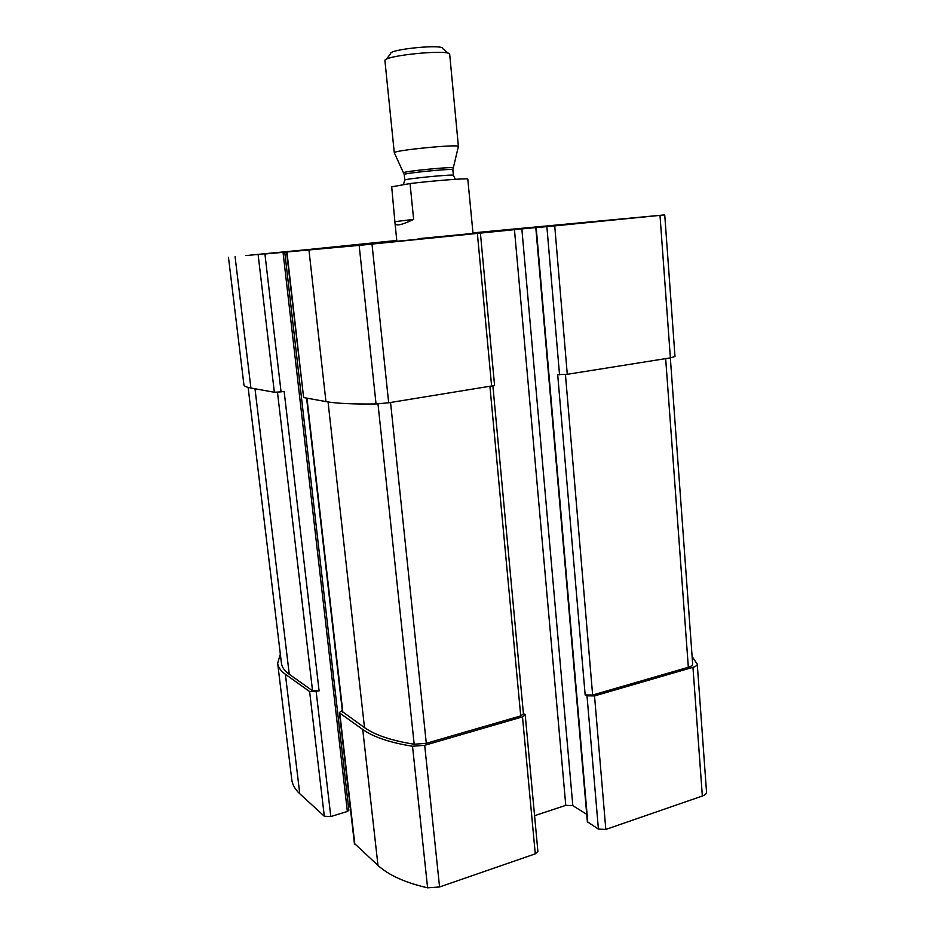 <?xml version="1.0" encoding="UTF-8"?>
<svg xmlns="http://www.w3.org/2000/svg" width="935" height="935" viewBox="0 0 935 935"><rect width="100%" height="100%" fill="white"/><g stroke="black" fill="none" stroke-linecap="round" stroke-linejoin="round"><path stroke-width="1.4" d="M534.575 815.694L565.78 805.362L572.816 805.654L521.859 228.9L542.078 227.03L535.802 227.661L587.367 821.795L598.412 829.088L587.005 695.815L594.52 695.921L692.952 667.31C695.827 666.433 697.265 665.381 697.265 664.166L692.122 656.51M598.412 829.088L605.822 829.427L702.349 796.024C705.165 794.995 706.556 793.71 706.533 792.179L697.265 664.166M280.336 654.173L277.66 663.231C278.139 667.204 280.71 670.874 285.374 674.252L309.625 691.561L319.104 690.907L284.135 391.391L281.061 391.858L264.921 253.993L359.157 245.379L521.859 228.9M277.66 663.231L291.767 779.626C292.375 784.652 295.039 789.362 299.773 793.757L324.316 816.243L330.803 816.547L347.364 811.475L348.86 810.271L284.731 252.018M342.292 710.425L339.382 712.505L339.791 713.101L362.733 729.475C373.369 737.049 389.965 742.635 412.522 746.247L424.689 745.3L522.49 716.865L525.201 714.854L523.39 713.382M339.382 712.505L354.4 843.44L377.985 865.424C388.715 875.23 405.252 882.698 427.599 887.818L439.567 886.964L535.264 853.854L537.894 851.388L525.201 714.854M587.005 695.815L585.158 694.927L557.681 374.608L567.276 374.304L554.712 225.884L664.738 214.886L472.981 232.873M535.802 227.661L554.712 225.884M664.738 214.886L674.988 356.516L670.383 357.871L567.276 374.304M396.779 240.447L264.921 253.993M228.467 257.254L243.918 384.811C244.07 386.132 246.396 387.195 250.907 388.025L235.082 256.716M281.061 391.858L274.352 392.268L250.907 388.025M284.743 251.982L348.51 807.162L350.181 806.648M286.577 252.088L303.618 397.55L286.94 252.064M480.426 233.282L494.58 385.5L388.679 402.786L376.045 403.943C353.021 404.247 336.32 403.464 325.953 401.594L303.618 397.55M572.816 805.654L586.712 814.315M367.759 244.07L427.424 238.343L367.759 244.07M473.005 233.154L510.206 229.414L472.993 232.967M610.508 220.251L515.594 229.379L610.508 220.251M324.2 248.032L245.823 255.594L324.2 248.032M418.167 238.706L473.028 233.423L418.167 238.706M585.158 694.927L592.638 695.032L688.335 667.263C691.222 666.386 692.671 665.334 692.671 664.119L670.337 357.883M306.587 398.088L342.432 711.675L364.498 727.617C375.122 735.132 391.683 740.672 414.182 744.237L426.302 743.302L520.725 715.906L523.436 713.896L492.909 386.143M248.126 387.417L281.423 663.16C281.902 667.169 284.52 670.886 289.266 674.299L312.559 690.801L319.104 690.907M319.419 248.476L258.446 254.367L319.419 248.476M320.611 248.359L255.664 254.6L320.611 248.359M602.794 220.964L528.918 228.082L602.794 220.964M604.711 220.789L526.043 228.327L604.711 220.789M410.044 183.552L391.707 186.825L395.014 223.208C395.739 226.317 401.945 225.043 413.632 219.374L410.044 183.552C433.022 180.747 466.495 178.141 467.781 179.029L473.028 233.423M448.403 53.435L442.734 48.62C444.242 43.805 388.235 49.298 390.643 53.727L386.026 59.548M449.712 54.546L449.712 54.464C451.102 48.819 382.473 55.539 384.94 60.81L384.951 60.892M458.325 146.69L458.384 146.468C458.851 143.908 393.343 150.325 394.301 152.756L394.395 152.954M413.632 219.374L395.26 221.63M605.822 829.427L594.52 695.921M702.349 796.024L692.952 667.31M299.773 793.757L285.374 674.252M324.316 816.243L309.625 691.561M330.803 816.547L316.17 691.666M354.821 844.2L339.791 713.101M377.985 865.424L362.733 729.475M427.599 887.818L412.522 746.247M439.567 886.964L424.689 745.3M535.264 853.854L522.49 716.865M559.539 374.783L546.87 226.644M670.383 357.871L659.993 215.377M274.352 392.268L258.13 254.647M347.364 811.475L283.013 252.193M325.953 401.594L308.959 250.089M376.045 403.943L359.157 245.379M388.679 402.786L372.001 244.117M491.646 386.365L477.388 233.598M565.78 805.362L514.449 229.613M587.788 822.368L536.199 227.626M592.638 695.032L565.441 374.549M688.335 667.263L665.662 358.619M342.853 712.271L306.949 398.158M364.498 727.617L328.045 401.945M414.182 744.237L377.985 403.873M426.302 743.302L390.55 402.482M520.725 715.906L489.94 386.646M312.559 690.801L277.473 392.256M289.266 674.299L254.998 388.773M452.949 168.019L452.972 167.903C453.159 166.43 403.301 171.315 403.768 172.718L403.826 172.835M458.384 146.468L452.856 169.749C454.083 168.195 402.728 173.22 404.247 174.518L394.301 152.756M452.856 169.749L453.382 175.348C454.632 173.91 403.312 178.947 404.808 180.104L404.247 174.518M395.014 223.208L396.826 240.903M384.94 60.81L394.289 152.814M449.712 54.464L458.407 146.526M403.359 184.744L404.808 180.104M453.382 175.348L455.38 179.298"/></g></svg>
